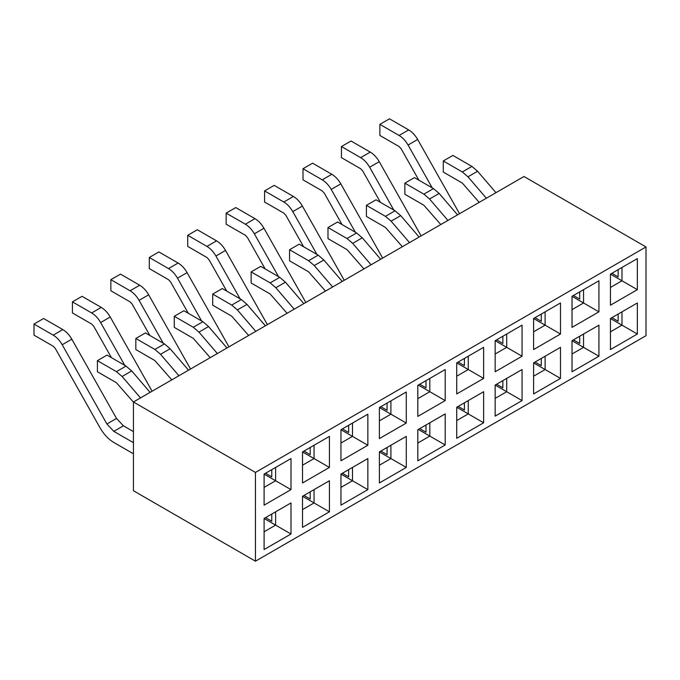 <?xml version="1.0" encoding="UTF-8"?>
<svg xmlns="http://www.w3.org/2000/svg" width="680" height="680" viewBox="0 0 680 680"><rect width="100%" height="100%" fill="white"/><g stroke="black" fill="none" stroke-linecap="round" stroke-linejoin="round"><path stroke-width="1.02" d="M646 335.699L255.45 561.187L133.433 490.739L133.433 401.99L523.983 176.502L646 246.95L646 335.699M418.302 429.445L445.204 444.975L445.204 413.907L429.828 422.781L429.828 436.101L417.817 443.037M646 246.95L255.45 472.43L255.45 561.187M445.204 369.537L445.204 400.596L417.817 416.406L417.817 385.348L445.204 369.537L429.828 378.411L429.828 391.723L417.817 398.659M445.204 444.975L417.817 460.785L417.817 429.726L445.204 413.907M264.095 474.096L290.998 458.567L290.998 489.625L264.095 505.163L264.095 474.096L290.998 489.625M302.524 451.911L329.426 436.381L329.426 467.44L302.524 482.97L302.524 451.911L329.426 467.44M340.952 429.726L367.854 414.188L367.854 445.256L340.952 460.785L340.952 429.726L367.854 445.256M379.38 407.532L406.283 392.003L406.283 423.062L379.38 438.6L379.38 407.532L406.283 423.062M264.095 518.475L290.998 502.945L290.998 534.004L264.095 549.534L264.095 518.475L290.998 534.004M302.524 496.281L329.426 480.752L329.426 511.819L302.524 527.348L302.524 496.281L329.426 511.819M340.952 474.096L367.854 458.567L367.854 489.625L340.952 505.163L340.952 474.096L367.854 489.625M379.38 451.911L406.283 436.381L406.283 467.44L379.38 482.97L379.38 451.911L406.283 467.44M456.731 362.882L483.633 347.344L483.633 378.411L456.731 393.941L456.731 362.882L483.633 378.411M495.159 340.688L522.062 325.159L522.062 356.226L495.159 371.756L495.159 340.688L522.062 356.226M533.596 318.503L560.49 302.974L560.49 334.033L533.596 349.562L533.596 318.503L560.49 334.033M572.024 296.319L598.927 280.78L598.927 311.848L572.024 327.377L572.024 296.319L598.927 311.848M610.453 274.125L637.356 258.596L637.356 289.663L610.453 305.192L610.453 274.125L637.356 289.663M456.731 407.252L483.633 391.723L483.633 422.781L456.731 438.319L456.731 407.252L483.633 422.781M495.159 385.067L522.062 369.537L522.062 400.596L495.159 416.126L495.159 385.067L522.062 400.596M533.596 362.882L560.49 347.344L560.49 378.411L533.596 393.941L533.596 362.882L560.49 378.411M572.024 340.688L598.927 325.159L598.927 356.226L572.024 371.756L572.024 340.688L598.927 356.226M610.453 318.503L637.356 302.974L637.356 334.033L610.453 349.571L610.453 318.503L637.356 334.033M456.731 376.193L468.256 369.537L468.256 356.218L483.633 347.344M495.159 354L506.693 347.344L506.693 334.033L522.062 325.159M533.596 331.815L545.122 325.159L545.122 311.848L560.49 302.974M572.024 309.629L583.55 302.974L583.55 289.663L598.927 280.78M610.453 287.445L621.979 280.789L621.979 267.469L637.356 258.596M610.453 331.815L621.979 325.159L621.979 311.848L637.356 302.974M572.024 354.008L583.55 347.344L583.55 334.033L598.927 325.159M533.596 376.193L545.122 369.537L545.122 356.226L560.49 347.344M495.159 398.378L506.693 391.723L506.693 378.411L522.062 369.537M456.731 420.563L468.256 413.907L468.256 400.596L483.633 391.723M445.204 400.596L418.302 385.067M255.45 472.43L133.433 401.99M425.986 425L425.986 432.216L419.738 428.613M425.986 380.63L425.986 387.838L419.738 384.234M464.414 358.436L464.414 365.653L458.175 362.049M502.851 336.251L502.851 343.468L496.604 339.855M541.28 314.067L541.28 321.274L535.033 317.671M579.708 291.881L579.708 299.089L573.461 295.486M618.137 269.688L618.137 276.904L611.889 273.3M618.137 314.067L618.137 321.274L611.889 317.671M579.708 336.251L579.708 343.468L573.461 339.855M541.28 358.445L541.28 365.653L535.033 362.049M502.851 380.63L502.851 387.838L496.604 384.234M464.414 402.815L464.414 410.031L458.175 406.419M302.524 465.222L314.05 458.567L314.05 445.256L329.426 436.381M340.952 443.037L352.486 436.381L352.486 423.062L367.854 414.188M379.38 420.844L390.915 414.188L390.915 400.877L406.283 392.003M379.38 465.222L390.915 458.567L390.915 445.256L406.283 436.381M340.952 487.407L352.486 480.752L352.486 467.44L367.854 458.567M302.524 509.6L314.05 502.945L314.05 489.625L329.426 480.752M264.095 531.785L275.621 525.13L275.621 511.819L290.998 502.945M264.095 487.407L275.621 480.752L275.621 467.44L290.998 458.567M310.207 447.474L310.207 454.682L303.969 451.078M348.636 425.28L348.636 432.497L342.397 428.893M387.073 403.096L387.073 410.312L380.825 406.7M271.779 469.659L271.779 476.867L265.531 473.263M387.073 447.474L387.073 454.682L380.825 451.078M348.636 469.659L348.636 476.867L342.397 473.263M310.207 491.844L310.207 499.06L303.969 495.456M271.779 514.038L271.779 521.245L265.531 517.641M240.074 298.809L215.917 255.986C213.444 251.685 210.443 248.48 206.932 246.398L187.722 235.297L187.722 246.398L206.932 257.49L209.006 259.7L226.712 291.091M187.722 235.297L197.327 229.755L216.546 240.848C220.056 242.939 223.049 246.134 225.53 250.435L267.385 324.649M278.502 276.615L254.354 233.801C251.872 229.492 248.88 226.296 245.37 224.204L226.151 213.112L226.151 224.204L245.37 235.297L247.435 237.516L265.14 268.906M226.151 213.112L235.756 207.57L254.975 218.662C258.485 220.753 261.477 223.95 263.959 228.25L305.813 302.464M201.637 320.994L177.488 278.171C175.015 273.87 172.014 270.674 168.504 268.583L149.294 257.49L149.294 268.583L168.504 279.675L170.578 281.885L188.283 313.284M149.294 257.49L158.899 251.94L178.109 263.032C181.628 265.124 184.62 268.32 187.094 272.629L228.956 346.842M432.225 187.867L408.068 145.044C405.594 140.743 402.594 137.547 399.083 135.456L379.874 124.364L389.478 118.813L408.697 129.914C412.207 131.996 415.2 135.201 417.681 139.502L459.535 213.715M379.874 124.364L379.874 135.456L399.083 146.548L401.157 148.767L418.863 180.157M393.788 210.052L369.639 167.237C367.166 162.928 364.166 159.732 360.655 157.641L341.445 146.548L351.05 141.006L370.26 152.099C373.779 154.19 376.771 157.386 379.245 161.687L421.107 235.9M341.445 146.548L341.445 157.641L360.655 168.742L362.729 170.952L380.434 202.343M355.359 232.246L331.211 189.422C328.729 185.121 325.737 181.925 322.226 179.834L303.008 168.742L312.622 163.191L331.832 174.284C335.342 176.375 338.342 179.571 340.816 183.872L382.67 258.085M303.008 168.742L303.008 179.834L322.226 190.927L324.3 193.137L342.006 224.536M316.931 254.43L292.782 211.607C290.3 207.306 287.308 204.111 283.798 202.019L264.579 190.927L274.185 185.376L293.403 196.469C296.913 198.56 299.905 201.756 302.387 206.066L344.241 280.279M264.579 190.927L264.579 202.019L283.798 213.112L285.872 215.331L303.577 246.721M163.208 343.179L139.06 300.356C136.578 296.055 133.586 292.859 130.076 290.768L110.857 279.675L120.47 274.125L139.68 285.226C143.191 287.308 146.191 290.513 148.665 294.814L190.519 369.027M110.857 279.675L110.857 290.768L130.076 301.861L132.149 304.079L149.855 335.469M124.78 365.364L100.632 322.55C98.15 318.24 95.157 315.044 91.647 312.953L72.428 301.861L82.034 296.319L101.252 307.411C104.763 309.502 107.754 312.698 110.236 316.999L152.09 391.212M72.428 301.861L72.428 312.953L91.647 324.054L93.721 326.264L111.427 357.654M133.433 442.697L113.806 431.366L106.896 423.988L62.203 344.734C59.721 340.433 56.729 337.238 53.218 335.147L34 324.054L43.605 318.503L62.823 329.596C66.334 331.687 69.326 334.883 71.808 339.184L116.501 418.438L123.42 425.816L133.433 431.604M34 324.054L34 335.147L53.218 346.239L55.292 348.449L99.985 427.703C103.802 434.325 108.409 439.246 113.806 442.459L133.433 453.789M332.639 286.977L314.253 265.548L308.584 260.703L289.561 249.722L299.166 244.179L318.189 255.161L323.858 259.998L342.244 281.426M289.561 249.722L289.561 260.814L308.584 271.796L325.49 291.1M371.067 264.792L352.682 243.363L347.012 238.519L327.99 227.536L337.594 221.986L356.618 232.968L362.287 237.813L380.673 259.241M327.99 227.536L327.99 238.629L347.012 249.611L363.927 268.914M409.496 242.599L391.111 221.17L385.441 216.333L366.418 205.351L376.031 199.801L395.054 210.783L400.716 215.628L419.109 237.056M366.418 205.351L366.418 216.444L385.441 227.426L402.356 246.729M447.925 220.413L429.539 198.985L423.878 194.14L404.855 183.158L414.46 177.616L433.483 188.598L439.152 193.443L457.538 214.871M404.855 183.158L404.855 194.25L423.878 205.232L440.785 224.536M486.362 198.228L467.976 176.8L462.306 171.955L443.284 160.973L452.888 155.422L471.912 166.405L477.581 171.249L495.966 192.678M443.284 160.973L443.284 172.066L462.306 183.047L479.213 202.351M140.488 397.911L122.103 376.482L116.433 371.646L97.41 360.663L107.015 355.113L126.038 366.095L131.707 370.94L150.093 392.368M97.41 360.663L97.41 371.756L116.433 382.738L133.433 402.144M178.917 375.725L160.531 354.297L154.862 349.452L135.839 338.47L145.444 332.928L164.466 343.91L170.136 348.755L188.521 370.183M135.839 338.47L135.839 349.562L154.862 360.545L171.776 379.848M217.345 353.541L198.959 332.112L193.29 327.267L174.267 316.285L183.881 310.734L202.904 321.716L208.573 326.561L226.958 347.99M174.267 316.285L174.267 327.377L193.29 338.359L210.205 357.663M255.774 331.355L237.388 309.927L231.727 305.082L212.704 294.1L222.309 288.55L241.332 299.531L247.001 304.376L265.387 325.805M212.704 294.1L212.704 305.192L231.727 316.175L248.633 335.478M294.21 309.162L275.825 287.733L270.155 282.889L251.132 271.906L260.738 266.365L279.76 277.346L285.43 282.192L303.815 303.62M251.132 271.906L251.132 283.007L270.155 293.99L287.062 313.284M225.53 250.435L215.917 255.986M216.546 240.848L206.932 246.398M123.42 425.816L113.806 431.366M116.501 418.438L106.896 423.988M263.959 228.25L254.354 233.801M254.975 218.662L245.37 224.204M187.094 272.629L177.488 278.171M178.109 263.032L168.504 268.583M408.697 129.914L399.083 135.456M417.681 139.502L408.068 145.044M370.26 152.099L360.655 157.641M379.245 161.687L369.639 167.237M331.832 174.284L322.226 179.834M340.816 183.872L331.211 189.422M293.403 196.469L283.798 202.019M302.387 206.066L292.782 211.607M139.68 285.226L130.076 290.768M148.665 294.814L139.06 300.356M101.252 307.411L91.647 312.953M110.236 316.999L100.632 322.55M62.823 329.596L53.218 335.147M71.808 339.184L62.203 344.734M318.189 255.161L308.584 260.703M323.858 259.998L314.253 265.548M356.618 232.968L347.012 238.519M362.287 237.813L352.682 243.363M395.054 210.783L385.441 216.333M400.716 215.628L391.111 221.17M433.483 188.598L423.878 194.14M439.152 193.443L429.539 198.985M471.912 166.405L462.306 171.955M477.581 171.249L467.976 176.8M126.038 366.095L116.433 371.646M131.707 370.94L122.103 376.482M164.466 343.91L154.862 349.452M170.136 348.755L160.531 354.297M202.904 321.716L193.29 327.267M208.573 326.561L198.959 332.112M241.332 299.531L231.727 305.082M247.001 304.376L237.388 309.927M279.76 277.346L270.155 282.889M285.43 282.192L275.825 287.733"/></g></svg>

